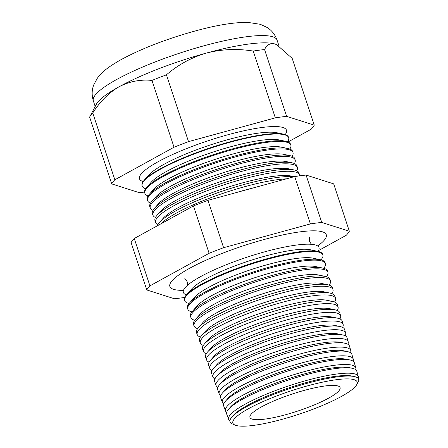 <?xml version="1.0" encoding="UTF-8"?>
<svg xmlns="http://www.w3.org/2000/svg" width="448" height="448" viewBox="0 0 448 448"><rect width="100%" height="100%" fill="white"/><g stroke="black" fill="none" stroke-linecap="round" stroke-linejoin="round"><path stroke-width="0.67" d="M317.974 251.39A71.434 13.468 161.7 0 0 283.998 247.178A71.434 13.468 161.7 0 0 211.221 271.247A71.434 13.468 161.7 0 0 200.575 276.634A71.434 13.468 161.7 0 0 186.458 294.885M317.682 245.969A82.376 15.529 161.7 0 0 326.11 234.326A82.376 15.529 161.7 0 0 272.742 237.255A82.376 15.529 161.7 0 0 189.711 268.234A82.376 15.529 161.7 0 0 169.753 286.037A82.376 15.529 161.7 0 0 183.456 290.36M354.334 376.55L351.949 376.046A65.548 12.359 161.7 0 0 247.486 405.317A65.548 12.359 161.7 0 0 233.503 415.218L231.89 417.049A67.76 12.774 -18.3 0 1 246.344 406.818A67.76 12.774 -18.3 0 1 354.334 376.55A67.76 12.774 -18.3 0 1 358.126 382.2L356.614 384.843A65.447 12.337 161.7 0 0 321.412 382.407A65.447 12.337 161.7 0 0 248.651 408.615A65.447 12.337 161.7 0 0 235.004 425.062A65.447 12.337 161.7 0 0 280.784 419.686A65.447 12.337 161.7 0 0 341.376 396.463A65.447 12.337 161.7 0 0 356.614 384.843M358.215 378.42A68.298 12.874 161.7 0 0 358.333 376.51A68.298 12.874 161.7 0 0 314.983 378.263A68.298 12.874 161.7 0 0 245.084 404.208A68.298 12.874 161.7 0 0 228.654 419.395A68.298 12.874 161.7 0 0 229.891 420.857M352.341 368.301L349.16 367.623A65.548 12.359 161.7 0 0 244.698 396.9A65.548 12.359 161.7 0 0 230.72 406.795L228.57 409.231A68.494 12.914 -18.3 0 1 243.18 398.894A68.494 12.914 -18.3 0 1 352.341 368.301A68.494 12.914 -18.3 0 1 356.759 371.106L358.333 376.51M355.712 369.656A68.617 12.936 161.7 0 0 355.802 367.83A68.617 12.936 161.7 0 0 312.25 369.589A68.617 12.936 161.7 0 0 242.021 395.662A68.617 12.936 161.7 0 0 225.512 410.917A68.617 12.936 161.7 0 0 226.677 412.334M349.894 359.951L346.377 359.206A65.548 12.359 161.7 0 0 241.914 388.478A65.548 12.359 161.7 0 0 227.937 398.373L225.562 401.066A68.807 12.97 -18.3 0 1 240.234 390.678A68.807 12.97 -18.3 0 1 349.894 359.951A68.807 12.97 -18.3 0 1 354.329 362.774L355.802 367.83M353.108 361.189A68.942 12.998 161.7 0 0 353.27 359.15A68.942 12.998 161.7 0 0 309.512 360.92A68.942 12.998 161.7 0 0 238.958 387.111A68.942 12.998 161.7 0 0 222.37 402.438A68.942 12.998 161.7 0 0 223.72 403.978M347.441 351.602L343.594 350.784A65.548 12.359 161.7 0 0 239.131 380.055A65.548 12.359 161.7 0 0 225.154 389.956L222.55 392.902A69.115 13.031 -18.3 0 1 237.289 382.469A69.115 13.031 -18.3 0 1 347.441 351.602A69.115 13.031 -18.3 0 1 351.893 354.435L353.27 359.15M350.487 352.727A69.261 13.059 161.7 0 0 350.739 350.465A69.261 13.059 161.7 0 0 306.774 352.246A69.261 13.059 161.7 0 0 235.889 378.56A69.261 13.059 161.7 0 0 219.229 393.96A69.261 13.059 161.7 0 0 220.774 395.623M344.988 343.252L340.81 342.362A65.548 12.359 161.7 0 0 236.348 371.638A65.548 12.359 161.7 0 0 222.365 381.534L219.542 384.737A69.423 13.087 -18.3 0 1 234.349 374.254A69.423 13.087 -18.3 0 1 344.988 343.252A69.423 13.087 -18.3 0 1 349.462 346.097L350.739 350.465M347.861 344.266A69.58 13.121 161.7 0 0 348.208 341.785A69.58 13.121 161.7 0 0 304.041 343.571A69.58 13.121 161.7 0 0 232.826 370.009A69.58 13.121 161.7 0 0 216.082 385.482A69.58 13.121 161.7 0 0 217.84 387.262M342.535 334.897L338.022 333.939A65.548 12.359 161.7 0 0 233.559 363.216A65.548 12.359 161.7 0 0 219.582 373.111L216.53 376.572A69.731 13.149 -18.3 0 1 231.403 366.044A69.731 13.149 -18.3 0 1 342.535 334.897A69.731 13.149 -18.3 0 1 347.032 337.758L348.208 341.785M345.223 335.81A69.905 13.177 161.7 0 0 345.671 333.105A69.905 13.177 161.7 0 0 301.302 334.902A69.905 13.177 161.7 0 0 229.757 361.458A69.905 13.177 161.7 0 0 212.94 377.003A69.905 13.177 161.7 0 0 214.917 378.902M340.082 326.547L335.238 325.522A65.548 12.359 161.7 0 0 230.776 354.794A65.548 12.359 161.7 0 0 216.798 364.694L213.522 368.407A70.039 13.205 -18.3 0 1 228.458 357.829A70.039 13.205 -18.3 0 1 340.082 326.547A70.039 13.205 -18.3 0 1 344.596 329.42L345.671 333.105M342.569 327.354A70.224 13.238 161.7 0 0 343.14 324.425A70.224 13.238 161.7 0 0 298.564 326.228A70.224 13.238 161.7 0 0 226.694 352.906A70.224 13.238 161.7 0 0 209.798 368.525A70.224 13.238 161.7 0 0 212.005 370.535M337.63 318.198L332.455 317.1A65.548 12.359 161.7 0 0 227.993 346.371A65.548 12.359 161.7 0 0 214.01 356.272L210.51 360.242A70.347 13.261 -18.3 0 1 225.512 349.619A70.347 13.261 -18.3 0 1 337.63 318.198A70.347 13.261 -18.3 0 1 342.166 321.082L343.14 324.425M339.909 318.903A70.543 13.3 161.7 0 0 340.609 315.745A70.543 13.3 161.7 0 0 295.831 317.559A70.543 13.3 161.7 0 0 223.63 344.361A70.543 13.3 161.7 0 0 206.657 360.046A70.543 13.3 161.7 0 0 209.104 362.163M335.177 309.848L329.666 308.678A65.548 12.359 161.7 0 0 225.204 337.954A65.548 12.359 161.7 0 0 211.226 347.85L207.502 352.072A70.655 13.322 -18.3 0 1 222.572 341.404A70.655 13.322 -18.3 0 1 335.177 309.848A70.655 13.322 -18.3 0 1 339.735 312.749L340.609 315.745M337.232 310.458A70.868 13.362 161.7 0 0 338.078 307.065A70.868 13.362 161.7 0 0 293.093 308.885A70.868 13.362 161.7 0 0 220.562 335.81A70.868 13.362 161.7 0 0 203.515 351.568A70.868 13.362 161.7 0 0 206.214 353.791M332.724 301.498L326.883 300.261A65.548 12.359 161.7 0 0 222.421 329.532A65.548 12.359 161.7 0 0 208.443 339.427L204.49 343.907A70.963 13.378 -18.3 0 1 219.626 333.194A70.963 13.378 -18.3 0 1 332.724 301.498A70.963 13.378 -18.3 0 1 337.299 304.41L338.078 307.065M334.55 302.019A71.187 13.423 161.7 0 0 335.546 298.385A71.187 13.423 161.7 0 0 290.36 300.21A71.187 13.423 161.7 0 0 217.498 327.258A71.187 13.423 161.7 0 0 200.374 343.09A71.187 13.423 161.7 0 0 203.336 345.414M330.271 293.149L324.1 291.838A65.548 12.359 161.7 0 0 219.638 321.11A65.548 12.359 161.7 0 0 205.654 331.01L201.482 335.742A71.271 13.44 -18.3 0 1 216.681 324.979A71.271 13.44 -18.3 0 1 330.271 293.149A71.271 13.44 -18.3 0 1 334.869 296.072L335.546 298.385M331.85 293.58A71.512 13.479 161.7 0 0 333.01 289.705A71.512 13.479 161.7 0 0 287.622 291.542A71.512 13.479 161.7 0 0 214.435 318.707A71.512 13.479 161.7 0 0 197.226 334.611A71.512 13.479 161.7 0 0 200.469 337.03M327.824 284.799L321.311 283.416A65.548 12.359 161.7 0 0 216.849 312.693A65.548 12.359 161.7 0 0 202.871 322.588L198.47 327.578A71.585 13.496 -18.3 0 1 213.735 316.77A71.585 13.496 -18.3 0 1 327.824 284.799A71.585 13.496 -18.3 0 1 332.438 287.734L333.01 289.705M329.146 285.146A71.831 13.541 161.7 0 0 330.478 281.025A71.831 13.541 161.7 0 0 284.883 282.867A71.831 13.541 161.7 0 0 211.366 310.156A71.831 13.541 161.7 0 0 194.085 326.133A71.831 13.541 161.7 0 0 197.613 328.642M325.371 276.45L318.528 274.999A65.548 12.359 161.7 0 0 214.066 304.27A65.548 12.359 161.7 0 0 200.088 314.166L195.462 319.413A71.893 13.552 -18.3 0 1 210.795 308.554A71.893 13.552 -18.3 0 1 325.371 276.45A71.893 13.552 -18.3 0 1 330.002 279.395L330.478 281.025M326.43 276.713A72.15 13.602 161.7 0 0 327.947 272.345A72.15 13.602 161.7 0 0 282.15 274.198A72.15 13.602 161.7 0 0 208.303 301.61A72.15 13.602 161.7 0 0 190.943 317.654A72.15 13.602 161.7 0 0 194.768 320.253M322.918 268.1L315.745 266.577A65.548 12.359 161.7 0 0 211.282 295.848A65.548 12.359 161.7 0 0 197.305 305.749L192.45 311.248A72.201 13.614 -18.3 0 1 207.85 300.345A72.201 13.614 -18.3 0 1 322.918 268.1A72.201 13.614 -18.3 0 1 327.572 271.062L327.947 272.345M323.697 268.285A72.475 13.664 161.7 0 0 325.416 263.665A72.475 13.664 161.7 0 0 279.412 265.524A72.475 13.664 161.7 0 0 205.24 293.059A72.475 13.664 161.7 0 0 187.802 309.176A72.475 13.664 161.7 0 0 191.934 311.864M320.466 259.75L312.962 258.154A65.548 12.359 161.7 0 0 208.499 287.431A65.548 12.359 161.7 0 0 194.516 297.326L189.442 303.083A72.509 13.67 -18.3 0 1 204.904 292.13A72.509 13.67 -18.3 0 1 320.466 259.75A72.509 13.67 -18.3 0 1 325.142 262.724L325.416 263.665M320.958 259.862A72.794 13.726 161.7 0 0 322.885 254.985A72.794 13.726 161.7 0 0 276.674 256.85A72.794 13.726 161.7 0 0 202.171 284.508A72.794 13.726 161.7 0 0 184.66 300.698A72.794 13.726 161.7 0 0 189.112 303.464M318.013 251.401L310.173 249.738A65.548 12.359 161.7 0 0 205.71 279.009A65.548 12.359 161.7 0 0 191.733 288.904L186.43 294.913A72.817 13.726 -18.3 0 1 201.964 283.92A72.817 13.726 -18.3 0 1 318.013 251.401A72.817 13.726 -18.3 0 1 322.706 254.386L322.885 254.985M252.963 188.003A70.834 13.356 161.7 0 0 236.068 192.629M286.479 178.819A75.482 14.23 161.7 0 0 176.54 213.007A75.482 14.23 161.7 0 0 161.034 223.765M294.235 176.697L291.099 176.03A70.834 13.356 161.7 0 0 178.209 207.665A70.834 13.356 161.7 0 0 163.1 218.361L159.656 222.27A75.561 14.246 -18.3 0 1 175.767 210.857A75.561 14.246 -18.3 0 1 293.989 176.764M299.645 175.84A75.757 14.28 161.7 0 0 299.533 174.955A75.757 14.28 161.7 0 0 251.451 176.898A75.757 14.28 161.7 0 0 173.914 205.682A75.757 14.28 161.7 0 0 155.686 222.527A75.757 14.28 161.7 0 0 157.97 224.655M294.095 169.954L288.714 168.812A70.834 13.356 161.7 0 0 175.823 200.446A70.834 13.356 161.7 0 0 160.714 211.142L157.074 215.27A75.83 14.297 -18.3 0 1 173.247 203.818A75.83 14.297 -18.3 0 1 294.095 169.954A75.83 14.297 -18.3 0 1 298.984 173.062L299.533 174.955M296.688 170.778A76.031 14.336 161.7 0 0 297.366 167.513A76.031 14.336 161.7 0 0 249.105 169.467A76.031 14.336 161.7 0 0 171.287 198.352A76.031 14.336 161.7 0 0 152.992 215.258A76.031 14.336 161.7 0 0 155.484 217.482M291.995 162.798L286.322 161.594A70.834 13.356 161.7 0 0 173.432 193.228A70.834 13.356 161.7 0 0 158.329 203.924L154.493 208.27A76.093 14.347 -18.3 0 1 170.722 196.778A76.093 14.347 -18.3 0 1 291.995 162.798A76.093 14.347 -18.3 0 1 296.901 165.917L297.366 167.513M294.403 163.537A76.311 14.386 161.7 0 0 295.193 160.07A76.311 14.386 161.7 0 0 246.758 162.03A76.311 14.386 161.7 0 0 168.661 191.022A76.311 14.386 161.7 0 0 150.298 207.99A76.311 14.386 161.7 0 0 152.998 210.302M289.89 155.641L283.937 154.375A70.834 13.356 161.7 0 0 171.046 186.01A70.834 13.356 161.7 0 0 155.943 196.706L151.911 201.27A76.356 14.398 -18.3 0 1 168.202 189.739A76.356 14.398 -18.3 0 1 289.89 155.641A76.356 14.398 -18.3 0 1 294.818 158.771L295.193 160.07M292.113 156.302A76.586 14.437 161.7 0 0 293.026 152.634A76.586 14.437 161.7 0 0 244.412 154.599A76.586 14.437 161.7 0 0 166.029 183.691A76.586 14.437 161.7 0 0 147.605 200.726A76.586 14.437 161.7 0 0 150.522 203.123M287.79 148.484L281.551 147.157A70.834 13.356 161.7 0 0 168.661 178.791A70.834 13.356 161.7 0 0 153.552 189.487L149.335 194.275A76.619 14.448 -18.3 0 1 165.676 182.706A76.619 14.448 -18.3 0 1 287.79 148.484A76.619 14.448 -18.3 0 1 292.729 151.626L293.026 152.634M289.811 149.061A76.86 14.493 161.7 0 0 290.853 145.191A76.86 14.493 161.7 0 0 242.066 147.162A76.86 14.493 161.7 0 0 163.402 176.366A76.86 14.493 161.7 0 0 144.911 193.458A76.86 14.493 161.7 0 0 148.058 195.944M285.69 141.327L279.166 139.938A70.834 13.356 161.7 0 0 166.275 171.578A70.834 13.356 161.7 0 0 151.166 182.269L146.754 187.275A76.888 14.493 -18.3 0 1 163.15 175.666A76.888 14.493 -18.3 0 1 285.69 141.327A76.888 14.493 -18.3 0 1 290.646 144.48L290.853 145.191M287.504 141.831A77.134 14.543 161.7 0 0 288.68 137.749A77.134 14.543 161.7 0 0 239.719 139.731A77.134 14.543 161.7 0 0 160.776 169.036A77.134 14.543 161.7 0 0 142.218 186.189A77.134 14.543 161.7 0 0 145.594 188.759M288.68 137.749L288.562 137.334A77.151 14.543 161.7 0 0 283.584 134.17L276.774 132.726A70.834 13.356 161.7 0 0 163.884 164.36A70.834 13.356 161.7 0 0 148.781 175.056L144.172 180.275A77.151 14.543 161.7 0 0 142.066 185.78L142.218 186.189M283.584 134.17A77.151 14.543 161.7 0 0 160.63 168.627A77.151 14.543 161.7 0 0 144.172 180.275M285.191 134.596A77.409 14.594 161.7 0 0 245.958 130.329A77.409 14.594 161.7 0 0 158.15 161.706A77.409 14.594 161.7 0 0 143.142 181.574M261.374 406.946A47.477 8.949 161.7 0 0 249.922 417.402A47.477 8.949 161.7 0 0 280.078 416.164A47.477 8.949 161.7 0 0 328.647 398.132A47.477 8.949 161.7 0 0 340.071 387.587A47.477 8.949 161.7 0 0 309.714 388.97A47.477 8.949 161.7 0 0 261.374 406.946M287.963 142.005L311.13 129.259A107.408 20.25 161.7 0 0 314.266 125.154L292.174 58.358L276.674 44.654A96.762 18.245 161.7 0 0 275.089 44.038A96.762 18.245 161.7 0 0 206.539 53.021A96.762 18.245 161.7 0 0 119.067 86.778C108.858 92.736 100.089 101.472 92.753 112.986A107.408 20.25 161.7 0 0 89.617 117.09L96.354 104.294A96.762 18.245 161.7 0 1 119.067 86.778C129.478 81.402 140.442 79.279 151.945 80.422L174.037 147.218L114.845 179.788L92.753 112.986M225.512 410.917L223.681 405.978A68.807 12.97 -18.3 0 1 225.562 401.066M222.37 402.438L220.662 397.835A69.115 13.031 -18.3 0 1 222.55 392.902M219.229 393.96L217.644 389.693A69.423 13.087 -18.3 0 1 219.542 384.737M216.082 385.482L214.626 381.55A69.731 13.149 -18.3 0 1 216.53 376.572M212.94 377.003L211.607 373.402A70.039 13.205 -18.3 0 1 213.522 368.407M209.798 368.525L208.589 365.26A70.347 13.261 -18.3 0 1 210.51 360.242M206.657 360.046L205.57 357.118A70.655 13.322 -18.3 0 1 207.502 352.072M203.515 351.568L202.552 348.975A70.963 13.378 -18.3 0 1 204.49 343.907M200.374 343.09L199.534 340.833A71.271 13.44 -18.3 0 1 201.482 335.742M197.226 334.611L196.515 332.685A71.585 13.496 -18.3 0 1 198.47 327.578M194.085 326.133L193.497 324.542A71.893 13.552 -18.3 0 1 195.462 319.413M190.943 317.654L190.478 316.4A72.201 13.614 -18.3 0 1 192.45 311.248M187.802 309.176L187.46 308.258A72.509 13.67 -18.3 0 1 189.442 303.083M184.66 300.698L184.442 300.11A72.817 13.726 -18.3 0 1 186.43 294.913M157.567 225.669A75.561 14.246 -18.3 0 1 159.656 222.27M155.686 222.527L155.002 220.679A75.83 14.297 -18.3 0 1 157.074 215.27M152.992 215.258L152.415 213.702A76.093 14.347 -18.3 0 1 154.493 208.27M150.298 207.99L149.828 206.724A76.356 14.398 -18.3 0 1 151.911 201.27M147.605 200.726L147.241 199.741A76.619 14.448 -18.3 0 1 149.335 194.275M144.911 193.458L144.654 192.763A76.888 14.493 -18.3 0 1 146.754 187.275M276.898 44.766L275.089 44.038C270.402 42.784 266.896 44.626 264.572 49.566A107.408 20.25 161.7 0 0 253.221 51.055C237.384 48.507 221.822 49.162 206.539 53.021C191.61 57.4 178.242 64.674 166.426 74.833A107.408 20.25 161.7 0 0 151.945 80.422M314.266 125.154L286.658 116.368L264.572 49.566M114.845 179.788A107.408 20.25 161.7 0 0 111.709 183.893L139.317 192.679A107.408 20.25 161.7 0 0 144.497 192.08M111.709 183.893L89.617 117.09M286.658 116.368A107.408 20.25 161.7 0 0 275.313 117.852L188.518 141.63L166.426 74.833M188.518 141.63A107.408 20.25 161.7 0 0 174.037 147.218M275.313 117.852L253.221 51.055M318.478 250.583L346.209 235.329A107.408 20.25 161.7 0 0 349.345 231.224L321.742 222.432A107.408 20.25 161.7 0 0 310.391 223.922L223.597 247.699A107.408 20.25 161.7 0 0 209.115 253.288L149.923 285.858A107.408 20.25 161.7 0 0 146.787 289.957L174.395 298.749A107.408 20.25 161.7 0 0 184.71 297.422M228.654 419.395L226.699 414.12A68.494 12.914 -18.3 0 1 228.57 409.231M146.787 289.957L131.124 242.598A107.408 20.25 -18.3 0 1 134.26 238.498L193.452 205.929A107.408 20.25 -18.3 0 1 207.934 200.34L294.728 176.562A107.408 20.25 -18.3 0 1 306.079 175.073L333.682 183.865L349.345 231.224M321.742 222.432L306.079 175.073M310.391 223.922L294.728 176.562M223.597 247.699L207.934 200.34M209.115 253.288L193.452 205.929M149.923 285.858L134.26 238.498M235.004 425.062L232.215 423.842A67.76 12.774 -18.3 0 1 231.89 417.049M93.341 100.906C91.644 95.217 91.79 89.835 93.789 84.767L97.367 78.182C102.138 71.618 108.998 66.461 121.33 59.506C136.164 51.458 154.011 43.988 174.866 37.089C201.863 28.358 227.92 22.142 247.878 22.4L260.294 24.298L267.092 27.451C271.718 30.33 275.044 34.558 277.077 40.141A96.762 18.245 161.7 0 0 215.404 42.818A96.762 18.245 161.7 0 0 116.659 79.503A96.762 18.245 161.7 0 0 93.341 100.906L95.189 106.506M311.444 244.317L309.613 241.573C309.26 239.019 309.31 237.642 309.764 237.434L309.764 237.434M184.727 278.785C185.214 278.678 186.077 279.759 187.314 282.016L187.482 285.314M277.077 40.141L278.992 45.937"/></g></svg>
